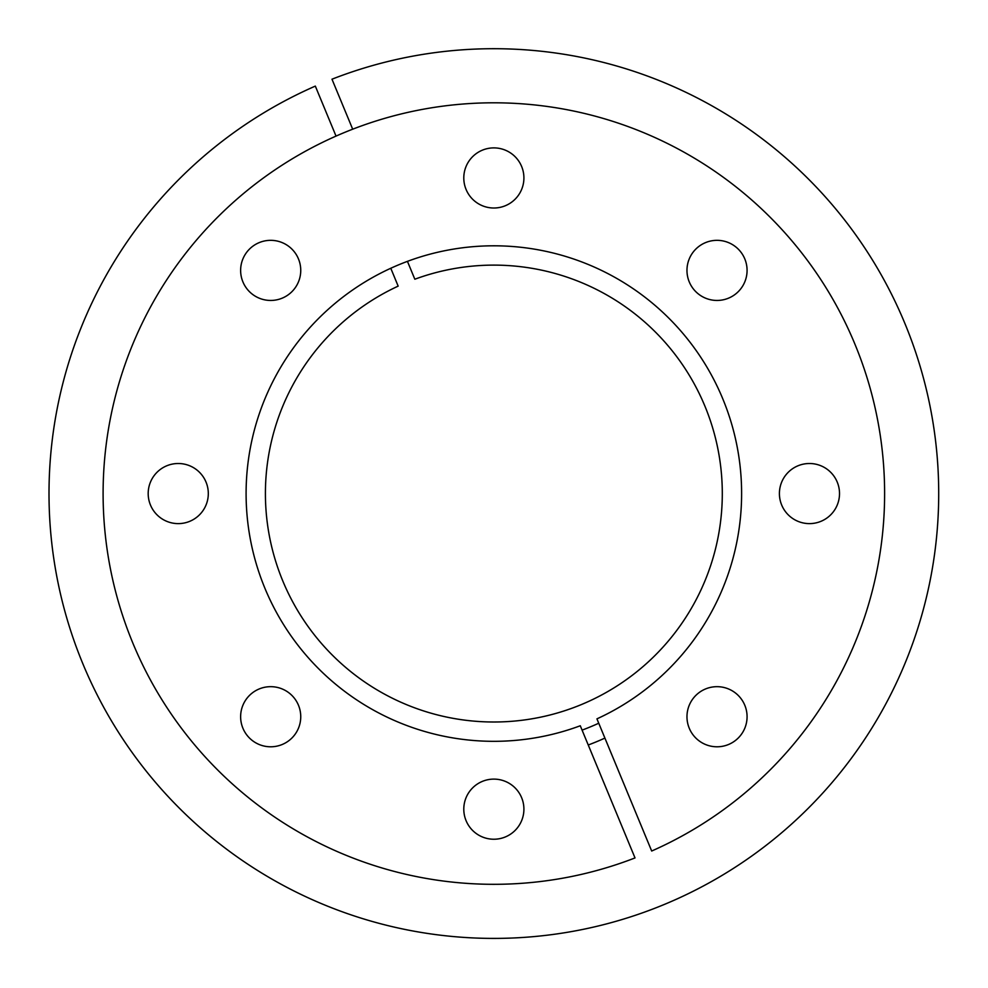 <?xml version="1.0" encoding="UTF-8"?>
<svg xmlns="http://www.w3.org/2000/svg" width="988" height="988" viewBox="0 0 988 988"><rect width="100%" height="100%" fill="white"/><g stroke="black" fill="none" stroke-linecap="round" stroke-linejoin="round"><path stroke-width="1.48" d="M582.08 730.132A252.483 252.483 0 0 0 598.74 723.228M604.903 738.098A268.575 268.575 0 0 1 588.243 745.001M336.031 136.097L315.32 86.104A444.859 444.859 0 0 0 225.437 848.309A444.859 444.859 0 0 0 934.5 554.601A444.859 444.859 0 0 0 331.98 79.201L352.691 129.193M407.439 261.363L414.837 279.221A228.438 228.438 0 0 1 719.931 526.357A228.438 228.438 0 0 1 357.187 676.607A228.438 228.438 0 0 1 398.164 286.125L390.779 268.267M580.277 725.76A247.753 247.753 0 0 1 248.63 458.247A247.753 247.753 0 0 1 642.286 295.19A247.753 247.753 0 0 1 596.937 718.856L651.685 851.026A390.754 390.754 0 0 0 729.342 181.73A390.754 390.754 0 0 0 106.852 439.574A390.754 390.754 0 0 0 635.012 857.93L580.277 725.76M717.029 686.672A30.06 30.06 0 0 0 686.969 716.732A30.06 30.06 0 0 0 717.029 746.792A30.06 30.06 0 0 0 747.076 716.732A30.06 30.06 0 0 0 717.029 686.672M809.468 463.508A30.06 30.06 0 0 0 779.409 493.555A30.06 30.06 0 0 0 809.468 523.615A30.06 30.06 0 0 0 839.516 493.555A30.06 30.06 0 0 0 809.468 463.508M717.029 240.331A30.06 30.06 0 0 0 686.969 270.391A30.06 30.06 0 0 0 717.029 300.451A30.06 30.06 0 0 0 747.076 270.391A30.06 30.06 0 0 0 717.029 240.331M493.852 147.891A30.06 30.06 0 0 0 463.792 177.951A30.06 30.06 0 0 0 493.852 208.011A30.06 30.06 0 0 0 523.912 177.951A30.06 30.06 0 0 0 493.852 147.891M270.687 240.331A30.06 30.06 0 0 0 240.627 270.391A30.06 30.06 0 0 0 270.687 300.451A30.06 30.06 0 0 0 300.747 270.391A30.06 30.06 0 0 0 270.687 240.331M178.248 463.508A30.06 30.06 0 0 0 148.188 493.555A30.06 30.06 0 0 0 178.248 523.615A30.06 30.06 0 0 0 208.307 493.555A30.06 30.06 0 0 0 178.248 463.508M270.687 686.672A30.06 30.06 0 0 0 240.627 716.732A30.06 30.06 0 0 0 270.687 746.792A30.06 30.06 0 0 0 300.747 716.732A30.06 30.06 0 0 0 270.687 686.672M493.852 779.112A30.06 30.06 0 0 0 463.792 809.172A30.06 30.06 0 0 0 493.852 839.232A30.06 30.06 0 0 0 523.912 809.172A30.06 30.06 0 0 0 493.852 779.112"/></g></svg>
